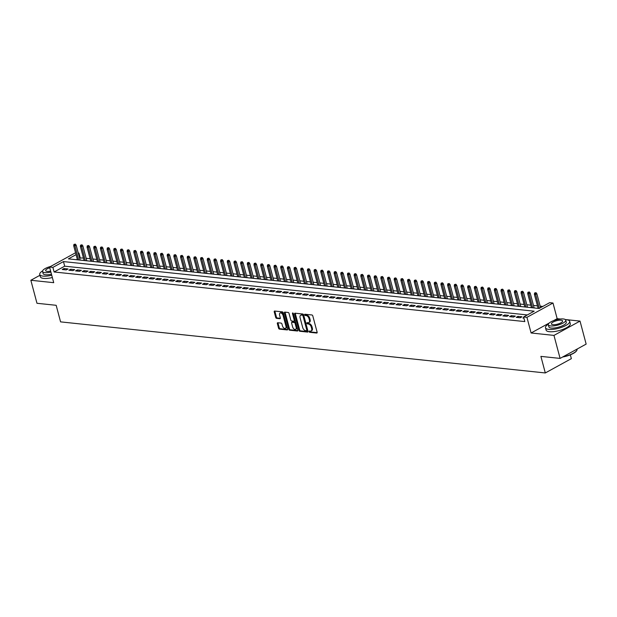 <?xml version="1.0" encoding="UTF-8"?>
<svg xmlns="http://www.w3.org/2000/svg" width="617" height="617" viewBox="0 0 617 617"><rect width="100%" height="100%" fill="white"/><g stroke="black" fill="none" stroke-linecap="round" stroke-linejoin="round"><path stroke-width="0.93" d="M309.125 331.63A0.686 0.409 -118.8 0 0 309.749 332.308L316.714 333.041A0.979 0.586 -118.8 0 0 316.945 333.003A0.979 0.586 -118.8 0 0 317.13 332.208L312.804 315.943A0.979 0.586 -118.8 0 0 311.901 314.971L304.945 314.238A0.686 0.409 -118.8 0 0 305.276 315.503L306.179 315.596A3.147 1.874 -118.8 0 1 309.048 318.711L309.402 320.069A3.147 1.874 -118.8 0 1 308.824 322.598A3.147 1.874 -118.8 0 1 308.076 322.737L307.173 322.645A0.686 0.409 -118.8 0 0 307.513 323.91L308.415 324.002A3.147 1.874 -118.8 0 1 311.284 327.11L311.639 328.468A3.147 1.874 -118.8 0 1 311.061 331.005A3.147 1.874 -118.8 0 1 310.312 331.136L309.41 331.044A0.686 0.409 -118.8 0 0 309.125 331.63M309.796 331.082A0.686 0.409 -118.8 0 0 310.451 331.923L317.161 332.632M305.33 314.277A0.686 0.409 -118.8 0 0 305.978 315.117L306.88 315.21L306.179 315.596M307.567 322.683A0.686 0.409 -118.8 0 0 308.215 323.516L309.117 323.617L308.415 324.002M277.758 322.745A0.979 0.586 -118.8 0 0 277.527 322.791A0.979 0.586 -118.8 0 0 277.349 323.578L278.56 328.144A0.979 0.586 -118.8 0 0 279.455 329.116L287.19 329.933A0.979 0.586 -118.8 0 0 287.422 329.887A0.979 0.586 -118.8 0 0 287.607 329.1L283.272 312.834A0.979 0.586 -118.8 0 0 282.378 311.863L274.65 311.045A0.979 0.586 -118.8 0 0 274.411 311.091A0.979 0.586 -118.8 0 0 274.233 311.878L275.699 317.393A0.979 0.586 -118.8 0 0 276.593 318.364L279.902 318.711A0.979 0.586 -118.8 0 0 280.133 318.673A0.979 0.586 -118.8 0 0 280.319 317.878L279.594 315.148A2.63 1.566 -118.8 0 1 280.079 313.027A2.63 1.566 -118.8 0 1 283.095 315.518L285.949 326.223A2.63 1.566 -118.8 0 1 285.455 328.344A2.63 1.566 -118.8 0 1 282.439 325.853L281.969 324.072A0.979 0.586 -118.8 0 0 281.067 323.092L277.758 322.745M527.327 314.94L64.685 266.182L54.119 271.981L52.892 267.377L49.553 267.03L75.559 252.746M560.089 358.408L553.966 335.401L580.026 321.087L586.15 344.101L560.089 358.408L540.893 356.387L545.305 372.953L60.574 321.873L56.17 305.299L36.974 303.279L30.85 280.265L53.718 282.679L49.553 267.03M549.199 323.046L531.098 332.987L553.966 335.401M531.098 332.987L526.933 317.339L523.594 316.984L534.16 311.184L63.458 261.577L52.892 267.377M54.119 271.981L524.82 321.588L523.594 316.984M298.944 330.296A0.979 0.586 -118.8 0 0 299.839 331.267L307.567 332.077A0.979 0.586 -118.8 0 0 307.806 332.039A0.979 0.586 -118.8 0 0 307.983 331.244L303.657 314.978A0.979 0.586 -118.8 0 0 302.762 314.007L295.026 313.197A0.979 0.586 -118.8 0 0 294.795 313.235A0.979 0.586 -118.8 0 0 294.618 314.03L298.944 330.296L299.646 329.902A0.979 0.586 -118.8 0 0 300.541 330.874L308.022 331.668M297.379 331.005L289.643 330.188A0.979 0.586 -118.8 0 1 288.748 329.216L284.422 312.958A0.979 0.586 -118.8 0 1 284.607 312.163A0.979 0.586 -118.8 0 1 284.838 312.117L288.147 312.472A0.979 0.586 -118.8 0 1 289.041 313.444L290.8 320.038A0.979 0.586 -118.8 0 0 291.694 321.01L293.893 321.241A0.979 0.586 -118.8 0 0 294.124 321.195A0.979 0.586 -118.8 0 0 294.301 320.408L292.473 313.536A0.686 0.409 -118.8 0 1 293.391 313.637L297.795 330.172A0.979 0.586 -118.8 0 1 297.61 330.967A0.979 0.586 -118.8 0 1 297.379 331.005L297.772 330.789M39.943 275.275L30.85 280.265M523.756 317.585L522.915 318.048L523.902 318.148M516.236 317.346L520.247 317.763L522.005 316.799L518.002 316.374L516.236 317.346M509.565 316.637L513.568 317.061L515.326 316.097L511.323 315.673L509.565 316.637M502.886 315.935L506.889 316.359L508.655 315.387L504.644 314.971L502.886 315.935M496.207 315.233L500.217 315.657L501.976 314.685L497.973 314.261L496.207 315.233M489.536 314.531L493.538 314.948L495.297 313.984L491.294 313.559L489.536 314.531M482.856 313.822L486.859 314.246L488.625 313.282L484.615 312.858L482.856 313.822M476.177 313.12L480.188 313.544L481.946 312.58L477.944 312.156L476.177 313.12M469.506 312.418L473.509 312.842L475.267 311.87L471.265 311.454L469.506 312.418M462.827 311.716L466.83 312.133L468.596 311.169L464.586 310.744L462.827 311.716M456.148 311.007L460.159 311.431L461.917 310.467L457.914 310.043L456.148 311.007M449.477 310.305L453.48 310.729L455.238 309.765L451.235 309.341L449.477 310.305M442.798 309.603L446.801 310.027L448.567 309.055L444.556 308.639L442.798 309.603M436.119 308.901L440.129 309.318L441.888 308.353L437.877 307.929L436.119 308.901M429.44 308.192L433.45 308.616L435.209 307.652L431.206 307.227L429.44 308.192M422.768 307.49L426.771 307.914L428.537 306.95L424.527 306.526L422.768 307.49M416.089 306.788L420.092 307.212L421.858 306.24L417.848 305.824L416.089 306.788M409.41 306.086L413.421 306.51L415.179 305.538L411.177 305.114L409.41 306.086M402.739 305.384L406.742 305.801L408.5 304.837L404.497 304.412L402.739 305.384M396.06 304.675L400.063 305.099L401.829 304.135L397.818 303.711L396.06 304.675M389.381 303.973L393.391 304.397L395.15 303.425L391.147 303.009L389.381 303.973M382.71 303.271L386.712 303.695L388.471 302.723L384.468 302.299L382.71 303.271M376.031 302.569L380.033 302.986L381.8 302.022L377.789 301.597L376.031 302.569M369.352 301.86L373.362 302.284L375.121 301.32L371.118 300.895L369.352 301.86M362.68 301.158L366.683 301.582L368.442 300.61L364.439 300.194L362.68 301.158M356.001 300.456L360.004 300.88L361.77 299.908L357.76 299.492L356.001 300.456M349.322 299.754L353.333 300.171L355.091 299.206L351.081 298.782L349.322 299.754M342.643 299.044L346.654 299.469L348.412 298.505L344.409 298.08L342.643 299.044M335.972 298.343L339.975 298.767L341.741 297.803L337.73 297.379L335.972 298.343M329.293 297.641L333.303 298.065L335.062 297.093L331.051 296.677L329.293 297.641M322.614 296.939L326.624 297.355L328.383 296.391L324.38 295.967L322.614 296.939M315.943 296.229L319.945 296.654L321.704 295.69L317.701 295.265L315.943 296.229M309.264 295.528L313.266 295.952L315.032 294.988L311.022 294.564L309.264 295.528M302.585 294.826L306.595 295.25L308.353 294.278L304.351 293.862L302.585 294.826M295.913 294.124L299.916 294.54L301.674 293.576L297.672 293.152L295.913 294.124M289.234 293.422L293.237 293.839L295.003 292.874L290.993 292.45L289.234 293.422M282.555 292.713L286.566 293.137L288.324 292.173L284.321 291.748L282.555 292.713M275.884 292.011L279.887 292.435L281.645 291.463L277.642 291.047L275.884 292.011M269.205 291.309L273.208 291.733L274.974 290.761L270.963 290.337L269.205 291.309M262.526 290.607L266.536 291.023L268.295 290.059L264.292 289.635L262.526 290.607M255.847 289.897L259.857 290.322L261.616 289.358L257.613 288.933L255.847 289.897M249.175 289.196L253.178 289.62L254.944 288.648L250.934 288.232L249.175 289.196M242.496 288.494L246.507 288.918L248.265 287.946L244.255 287.522L242.496 288.494M235.817 287.792L239.828 288.208L241.586 287.244L237.584 286.82L235.817 287.792M229.146 287.082L233.149 287.507L234.907 286.543L230.905 286.118L229.146 287.082M222.467 286.381L226.47 286.805L228.236 285.833L224.226 285.416L222.467 286.381M215.788 285.679L219.799 286.103L221.557 285.131L217.554 284.715L215.788 285.679M209.117 284.977L213.12 285.393L214.878 284.429L210.875 284.005L209.117 284.977M202.438 284.267L206.44 284.692L208.207 283.727L204.196 283.303L202.438 284.267M195.759 283.565L199.769 283.99L201.528 283.026L197.525 282.601L195.759 283.565M189.087 282.864L193.09 283.288L194.849 282.316L190.846 281.9L189.087 282.864M182.408 282.162L186.411 282.578L188.177 281.614L184.167 281.19L182.408 282.162M175.729 281.452L179.74 281.876L181.498 280.912L177.495 280.488L175.729 281.452M169.058 280.75L173.061 281.175L174.819 280.211L170.816 279.786L169.058 280.75M162.379 280.049L166.382 280.473L168.148 279.501L164.137 279.085L162.379 280.049M155.7 279.347L159.71 279.771L161.469 278.799L157.458 278.375L155.7 279.347M149.021 278.645L153.031 279.061L154.79 278.097L150.787 277.673L149.021 278.645M142.35 277.935L146.352 278.36L148.111 277.395L144.108 276.971L142.35 277.935M135.671 277.234L139.673 277.658L141.44 276.686L137.429 276.269L135.671 277.234M128.992 276.532L133.002 276.956L134.761 275.984L130.758 275.56L128.992 276.532M122.32 275.83L126.323 276.246L128.081 275.282L124.079 274.858L122.32 275.83M115.641 275.12L119.644 275.544L121.41 274.58L117.4 274.156L115.641 275.12M108.962 274.418L112.973 274.843L114.731 273.871L110.728 273.454L108.962 274.418M102.291 273.717L106.294 274.141L108.052 273.169L104.049 272.745L102.291 273.717M95.612 273.015L99.615 273.431L101.381 272.467L97.37 272.043L95.612 273.015M88.933 272.305L92.943 272.729L94.702 271.765L90.699 271.341L88.933 272.305M82.262 271.603L86.264 272.028L88.023 271.064L84.02 270.639L82.262 271.603M75.582 270.902L79.585 271.326L81.351 270.354L77.341 269.938L75.582 270.902M68.903 270.2L72.914 270.616L74.672 269.652L70.662 269.228L68.903 270.2M67.993 268.95L63.991 268.526L62.224 269.49L66.235 269.914L67.993 268.95M542.821 306.425L540.16 306.148M537.469 305.862L533.489 305.446M530.79 305.16L526.81 304.744M524.111 304.459L520.131 304.034M517.439 303.757L513.46 303.333M510.76 303.047L506.781 302.631M504.081 302.345L500.102 301.929M497.402 301.644L493.423 301.219M490.731 300.942L486.751 300.518M484.052 300.232L480.072 299.816M477.373 299.53L473.393 299.114M470.702 298.829L466.722 298.412M464.023 298.127L460.043 297.702M457.344 297.417L453.364 297.001M450.672 296.715L446.693 296.299M443.993 296.013L440.014 295.597M437.314 295.312L433.335 294.887M430.643 294.602L426.663 294.186M423.964 293.9L419.984 293.484M417.285 293.198L413.305 292.782M410.613 292.497L406.626 292.072M403.934 291.795L399.955 291.371M397.255 291.085L393.276 290.669M390.576 290.383L386.597 289.967M383.905 289.682L379.925 289.257M377.226 288.98L373.246 288.555M370.547 288.27L366.567 287.854M363.876 287.568L359.896 287.152M357.197 286.866L353.217 286.442M350.518 286.165L346.538 285.74M343.846 285.455L339.867 285.039M337.167 284.753L333.188 284.337M330.488 284.051L326.509 283.635M323.817 283.35L319.837 282.925M317.138 282.64L313.158 282.224M310.459 281.938L306.479 281.522M303.78 281.236L299.8 280.82M297.109 280.534L293.129 280.11M290.43 279.833L286.45 279.408M283.751 279.123L279.771 278.707M277.079 278.421L273.1 278.005M270.4 277.719L266.421 277.295M263.721 277.018L259.742 276.593M257.05 276.308L253.07 275.892M250.371 275.606L246.391 275.19M243.692 274.904L239.712 274.48M237.021 274.203L233.041 273.778M230.342 273.493L226.362 273.076M223.662 272.791L219.683 272.375M216.983 272.089L213.004 271.673M210.312 271.387L206.333 270.963M203.633 270.678L199.653 270.261M196.954 269.976L192.974 269.56M190.283 269.274L186.303 268.858M183.604 268.572L179.624 268.148M176.925 267.863L172.945 267.446M170.253 267.161L166.274 266.745M163.574 266.459L159.595 266.043M156.895 265.757L152.916 265.333M150.224 265.055L146.244 264.631M143.545 264.346L139.565 263.929M136.866 263.644L132.886 263.228M130.187 262.942L126.207 262.518M123.516 262.24L119.536 261.816M116.837 261.531L112.857 261.114M110.158 260.829L106.178 260.413M103.486 260.127L99.507 259.703M96.807 259.425L92.828 259.001M90.128 258.716L86.149 258.299M83.457 258.014L79.578 257.999M77.295 259.256L76.446 259.718M545.305 372.953L571.365 358.647L570.347 354.837M78.251 252.993L78.953 253.07L78.359 253.394M80.179 257.667L78.953 253.07M76.068 254.651L68.387 258.87L539.088 308.477L549.654 302.677L552.994 303.024L526.933 317.339M560.352 319.012L557.159 318.673L552.994 303.024M580.026 321.087L565.257 319.529M64.685 266.182L63.458 261.577M518.002 316.374L518.319 317.562M511.323 315.673L511.64 316.86M504.644 314.971L504.961 316.151M497.973 314.261L498.289 315.449M491.294 313.559L491.61 314.747M484.615 312.858L484.931 314.045M477.944 312.156L478.26 313.343M471.265 311.454L471.581 312.634M464.586 310.744L464.902 311.932M457.914 310.043L458.223 311.23M451.235 309.341L451.551 310.528M444.556 308.639L444.872 309.819M437.877 307.929L438.193 309.117M431.206 307.227L431.522 308.415M424.527 306.526L424.843 307.713M417.848 305.824L418.164 307.004M411.177 305.114L411.493 306.302M404.497 304.412L404.814 305.6M397.818 303.711L398.135 304.898M391.147 303.009L391.463 304.189M384.468 302.299L384.784 303.487M377.789 301.597L378.105 302.785M371.118 300.895L371.426 302.083M364.439 300.194L364.755 301.374M357.76 299.492L358.076 300.672M351.081 298.782L351.397 299.97M344.409 298.08L344.726 299.268M337.73 297.379L338.047 298.566M331.051 296.677L331.368 297.857M324.38 295.967L324.696 297.155M317.701 295.265L318.017 296.453M311.022 294.564L311.338 295.751M304.351 293.862L304.667 295.042M297.672 293.152L297.988 294.34M290.993 292.45L291.309 293.638M284.321 291.748L284.63 292.936M277.642 291.047L277.958 292.227M270.963 290.337L271.279 291.525M264.292 289.635L264.6 290.823M257.613 288.933L257.929 290.121M250.934 288.232L251.25 289.412M244.255 287.522L244.571 288.71M237.584 286.82L237.9 288.008M230.905 286.118L231.221 287.306M224.226 285.416L224.542 286.604M217.554 284.715L217.87 285.895M210.875 284.005L211.191 285.193M204.196 283.303L204.512 284.491M197.525 282.601L197.833 283.789M190.846 281.9L191.162 283.08M184.167 281.19L184.483 282.378M177.495 280.488L177.804 281.676M170.816 279.786L171.133 280.974M164.137 279.085L164.454 280.265M157.458 278.375L157.775 279.563M150.787 277.673L151.103 278.861M144.108 276.971L144.424 278.159M137.429 276.269L137.745 277.449M130.758 275.56L131.074 276.748M124.079 274.858L124.395 276.046M117.4 274.156L117.716 275.344M110.728 273.454L111.045 274.634M104.049 272.745L104.366 273.933M97.37 272.043L97.687 273.231M90.699 271.341L91.007 272.529M84.02 270.639L84.336 271.827M77.341 269.938L77.657 271.118M70.662 269.228L70.978 270.416M63.991 268.526L64.307 269.714M557.159 318.673L553.549 320.663M311.061 331.005L311.762 330.619A3.147 1.874 -118.8 0 0 312.349 328.082L311.639 328.468M309.117 323.617A3.147 1.874 -118.8 0 1 311.986 326.725L312.349 328.082M308.824 322.598L309.526 322.213A3.147 1.874 -118.8 0 0 310.112 319.675L309.402 320.069M306.88 315.21A3.147 1.874 -118.8 0 1 309.749 318.326L310.112 319.675M295.281 313.22A0.979 0.586 -118.8 0 0 295.319 313.644L299.646 329.902M306.51 330.735A0.686 0.409 -118.8 0 0 306.803 330.157L303.001 315.881A0.686 0.409 -118.8 0 0 302.376 315.194L301.428 315.094A3.147 1.874 -118.8 0 0 300.68 315.233A3.147 1.874 -118.8 0 0 300.101 317.77L302.692 327.527A3.147 1.874 -118.8 0 0 305.562 330.635L306.51 330.735M307.22 330.35A0.686 0.409 -118.8 0 0 307.505 329.771L306.803 330.157M300.68 315.233L301.389 314.847A3.147 1.874 -118.8 0 1 302.129 314.709L303.078 314.809A0.686 0.409 -118.8 0 1 303.711 315.495L307.505 329.771M297.834 330.589L290.352 329.802L289.643 330.188M285.093 312.148A0.979 0.586 -118.8 0 0 285.123 312.564L289.458 328.83A0.979 0.586 -118.8 0 0 290.352 329.802M294.594 320.855A0.979 0.586 -118.8 0 0 294.826 320.809A0.979 0.586 -118.8 0 0 295.011 320.022L293.206 313.259M292.62 326.879A2.63 1.566 -118.8 0 0 295.636 329.37A2.63 1.566 -118.8 0 0 296.129 327.249L295.119 323.478A0.979 0.586 -118.8 0 0 294.224 322.506L292.034 322.275A0.979 0.586 -118.8 0 0 291.795 322.313A0.979 0.586 -118.8 0 0 291.617 323.107L292.62 326.879M295.636 329.37L296.345 328.984A2.63 1.566 -118.8 0 0 296.831 326.863L296.129 327.249M292.342 322.105A0.979 0.586 -118.8 0 1 292.504 321.927A0.979 0.586 -118.8 0 1 292.736 321.889L294.934 322.12A0.979 0.586 -118.8 0 1 295.828 323.092L296.831 326.863M285.455 328.344L286.165 327.951A2.63 1.566 -118.8 0 0 286.65 325.838L285.949 326.223M280.079 313.027L280.781 312.642A2.63 1.566 -118.8 0 1 283.805 315.125L286.65 325.838M274.904 311.076A0.979 0.586 -118.8 0 0 274.935 311.492L276.401 317.007A0.979 0.586 -118.8 0 0 277.295 317.979L280.357 318.303M278.012 322.776A0.979 0.586 -118.8 0 0 278.051 323.192L279.262 327.758A0.979 0.586 -118.8 0 0 280.157 328.73L287.638 329.517M535.996 292.666L534.623 292.982L535.996 292.666L536.859 293.738L535.595 294.432L534.391 294.309L538.132 308.377M535.286 293.052L539.297 308.361M536.859 293.738L540.569 307.667M534.391 294.309L534.623 292.982M576.625 350.68A12.209 3.748 165.1 0 1 576.533 350.842A12.209 3.748 165.1 0 1 562.65 357.004M563.167 356.719A12.51 3.841 -14.9 0 0 576.741 350.518A12.51 3.841 -14.9 0 0 577.072 349.145L577.057 349.091M548.336 324.21A12.51 3.841 -14.9 0 0 545.49 327.781A12.51 3.841 -14.9 0 0 548.775 329.401A12.51 3.841 -14.9 0 0 562.527 327.002A12.51 3.841 -14.9 0 0 569.676 321.349A12.51 3.841 -14.9 0 0 566.383 319.729A12.51 3.841 -14.9 0 0 565.427 319.668M545.49 327.781L546.099 330.087A12.51 3.841 -14.9 0 0 549.392 331.699A12.51 3.841 -14.9 0 0 563.144 329.301A12.51 3.841 -14.9 0 0 570.285 323.647L569.676 321.349M565.727 320.13L566.29 322.251A9.008 2.769 165.1 0 1 561.146 326.316A9.008 2.769 165.1 0 1 551.243 328.043A9.008 2.769 165.1 0 1 548.875 326.879L548.312 324.766A9.008 2.769 -14.9 0 0 550.68 325.93A9.008 2.769 -14.9 0 0 560.583 324.203A9.008 2.769 -14.9 0 0 565.727 320.13A9.008 2.769 -14.9 0 0 563.36 318.966A9.008 2.769 -14.9 0 0 553.457 320.693A9.008 2.769 -14.9 0 0 548.312 324.766M561.1 320.208A5.808 1.782 -14.9 0 0 554.722 321.318A5.808 1.782 -14.9 0 0 551.405 323.94A5.808 1.782 -14.9 0 0 552.932 324.689A5.808 1.782 -14.9 0 0 559.311 323.578A5.808 1.782 -14.9 0 0 562.627 320.956A5.808 1.782 -14.9 0 0 561.1 320.208M42.581 270.909A12.51 3.841 -14.9 0 0 39.735 274.48A12.51 3.841 -14.9 0 0 43.02 276.1A12.51 3.841 -14.9 0 0 51.743 275.251M39.735 274.48L40.344 276.778A12.51 3.841 -14.9 0 0 43.63 278.398A12.51 3.841 -14.9 0 0 52.352 277.55M51.466 274.203A9.008 2.769 165.1 0 1 45.488 274.742A9.008 2.769 165.1 0 1 43.121 273.578L42.558 271.465A9.008 2.769 -14.9 0 0 44.925 272.629A9.008 2.769 -14.9 0 0 50.902 272.082M49.746 267.739A5.808 1.782 -14.9 0 0 45.65 270.639A5.808 1.782 -14.9 0 0 47.177 271.387A5.808 1.782 -14.9 0 0 50.64 271.125M50.579 266.467A9.008 2.769 -14.9 0 0 42.558 271.465M529.317 291.964L527.944 292.281L529.317 291.964L530.18 293.036L528.916 293.731L527.712 293.599L531.461 307.675M528.615 292.35L532.656 307.798M530.18 293.036L534.152 307.96M527.712 293.599L527.944 292.281M522.638 291.263L521.265 291.579L522.638 291.263L523.509 292.327L522.237 293.029L521.041 292.898L524.782 306.973M521.936 291.648L525.985 307.096M523.509 292.327L527.481 307.251M521.041 292.898L521.265 291.579M515.966 290.553L514.593 290.869L515.966 290.553L516.83 291.625L515.565 292.319L514.362 292.196L518.103 306.263M515.257 290.939L519.306 306.394M516.83 291.625L520.802 306.549M514.362 292.196L514.593 290.869M509.287 289.851L507.914 290.167L509.287 289.851L510.151 290.923L508.886 291.617L507.683 291.494L511.431 305.562M508.585 290.237L512.627 305.693M510.151 290.923L514.123 305.847M507.683 291.494L507.914 290.167M502.608 289.149L501.235 289.466L502.608 289.149L503.48 290.221L502.207 290.916L501.004 290.784L504.752 304.86M501.906 289.535L505.955 304.983M503.48 290.221L507.452 305.145M501.004 290.784L501.235 289.466M495.937 288.447L494.564 288.764L495.937 288.447L496.801 289.512L495.536 290.214L494.333 290.083L498.073 304.158M495.227 288.833L499.276 304.281M496.801 289.512L500.773 304.436M494.333 290.083L494.564 288.764M489.258 287.738L487.885 288.054L489.258 287.738L490.122 288.81L488.857 289.504L487.654 289.381L491.394 303.448M488.548 288.131L492.597 303.579M490.122 288.81L494.094 303.734M487.654 289.381L487.885 288.054M482.579 287.036L481.206 287.352L482.579 287.036L483.45 288.108L482.178 288.802L480.975 288.679L484.723 302.746M481.877 287.422L485.926 302.878M483.45 288.108L487.415 303.032M480.975 288.679L481.206 287.352M475.9 286.334L474.535 286.65L475.9 286.334L476.771 287.406L475.499 288.1L474.303 287.977L478.044 302.045M475.198 286.72L479.247 302.168M476.771 287.406L480.743 302.33M474.303 287.977L474.535 286.65M469.228 285.632L467.856 285.949L469.228 285.632L470.092 286.697L468.827 287.399L467.624 287.267L471.365 301.343M468.519 286.018L472.568 301.466M470.092 286.697L474.064 301.628M467.624 287.267L467.856 285.949M462.549 284.923L461.177 285.239L462.549 284.923L463.413 285.995L462.148 286.689L460.945 286.566L464.694 300.633M461.848 285.316L465.897 300.764M463.413 285.995L467.385 300.919M460.945 286.566L461.177 285.239M455.87 284.221L454.498 284.537L455.87 284.221L456.742 285.293L455.469 285.987L454.274 285.864L458.015 299.931M455.169 284.607L459.218 300.063M456.742 285.293L460.714 300.217M454.274 285.864L454.498 284.537M449.199 283.519L447.826 283.835L449.199 283.519L450.063 284.591L448.798 285.285L447.595 285.162L451.336 299.23M448.49 283.905L452.539 299.353M450.063 284.591L454.035 299.515M447.595 285.162L447.826 283.835M442.52 282.817L441.147 283.134L442.52 282.817L443.384 283.882L442.119 284.584L440.916 284.452L444.664 298.528M441.818 283.203L445.86 298.651M443.384 283.882L447.356 298.813M440.916 284.452L441.147 283.134M435.841 282.108L434.468 282.432L435.841 282.108L436.713 283.18L435.44 283.882L434.245 283.751L437.985 297.818M435.139 282.501L439.188 297.949M436.713 283.18L440.685 298.104M434.245 283.751L434.468 282.432M429.17 281.406L427.797 281.722L429.17 281.406L430.034 282.478L428.769 283.172L427.566 283.049L431.306 297.116M428.46 281.792L432.509 297.247M430.034 282.478L434.006 297.402M427.566 283.049L427.797 281.722M422.491 280.704L421.118 281.02L422.491 280.704L423.355 281.776L422.09 282.47L420.887 282.347L424.635 296.415M421.789 281.09L425.83 296.538M423.355 281.776L427.326 296.7M420.887 282.347L421.118 281.02M415.812 280.002L414.439 280.319L415.812 280.002L416.683 281.074L415.411 281.768L414.208 281.637L417.956 295.713M415.11 280.388L419.159 295.836M416.683 281.074L420.655 295.998M414.208 281.637L414.439 280.319M409.14 279.3L407.768 279.617L409.14 279.3L410.004 280.365L408.739 281.067L407.536 280.936L411.277 295.011M408.431 279.686L412.48 295.134M410.004 280.365L413.976 295.288M407.536 280.936L407.768 279.617M402.461 278.591L401.089 278.907L402.461 278.591L403.325 279.663L402.06 280.357L400.857 280.234L404.598 294.301M401.76 278.977L405.801 294.432M403.325 279.663L407.297 294.587M400.857 280.234L401.089 278.907M395.782 277.889L394.41 278.205L395.782 277.889L396.654 278.961L395.381 279.655L394.178 279.532L397.926 293.599M395.081 278.275L399.13 293.723M396.654 278.961L400.618 293.885M394.178 279.532L394.41 278.205M389.103 277.187L387.738 277.503L389.103 277.187L389.975 278.259L388.71 278.953L387.507 278.822L391.247 292.898M388.401 277.573L392.451 293.021M389.975 278.259L393.947 293.183M387.507 278.822L387.738 277.503M382.432 276.485L381.059 276.802L382.432 276.485L383.296 277.55L382.031 278.252L380.828 278.12L384.568 292.196M381.722 276.871L385.772 292.319M383.296 277.55L387.268 292.473M380.828 278.12L381.059 276.802M375.753 275.776L374.38 276.092L375.753 275.776L376.625 276.848L375.352 277.542L374.149 277.419L377.897 291.486M375.051 276.169L379.1 291.617M376.625 276.848L380.589 291.772M374.149 277.419L374.38 276.092M369.074 275.074L367.701 275.39L369.074 275.074L369.945 276.146L368.673 276.84L367.477 276.717L371.218 290.784M368.372 275.46L372.421 290.916M369.945 276.146L373.917 291.07M367.477 276.717L367.701 275.39M362.403 274.372L361.03 274.688L362.403 274.372L363.266 275.444L362.002 276.138L360.798 276.007L364.539 290.083M361.693 274.758L365.742 290.206M363.266 275.444L367.238 290.368M360.798 276.007L361.03 274.688M355.724 273.67L354.351 273.987L355.724 273.67L356.587 274.735L355.323 275.437L354.119 275.305L357.868 289.381M355.022 274.056L359.063 289.504M356.587 274.735L360.559 289.658M354.119 275.305L354.351 273.987M349.045 272.961L347.672 273.277L349.045 272.961L349.916 274.033L348.644 274.727L347.448 274.604L351.189 288.671M348.343 273.354L352.392 288.802M349.916 274.033L353.888 288.957M347.448 274.604L347.672 273.277M342.373 272.259L341 272.575L342.373 272.259L343.237 273.331L341.972 274.025L340.769 273.902L344.51 287.969M341.664 272.645L345.713 288.1M343.237 273.331L347.209 288.255M340.769 273.902L341 272.575M335.694 271.557L334.321 271.873L335.694 271.557L336.558 272.629L335.293 273.323L334.09 273.2L337.838 287.267M334.992 271.943L339.034 287.391M336.558 272.629L340.53 287.553M334.09 273.2L334.321 271.873M329.015 270.855L327.642 271.172L329.015 270.855L329.887 271.92L328.614 272.621L327.411 272.49L331.159 286.566M328.313 271.241L332.362 286.689M329.887 271.92L333.859 286.851M327.411 272.49L327.642 271.172M322.344 270.146L320.971 270.462L322.344 270.146L323.208 271.218L321.943 271.912L320.74 271.788L324.48 285.856M321.634 270.539L325.683 285.987M323.208 271.218L327.18 286.141M320.74 271.788L320.971 270.462M315.665 269.444L314.292 269.76L315.665 269.444L316.529 270.516L315.264 271.21L314.061 271.087L317.809 285.154M314.963 269.83L319.004 285.285M316.529 270.516L320.501 285.44M314.061 271.087L314.292 269.76M308.986 268.742L307.613 269.058L308.986 268.742L309.857 269.814L308.585 270.508L307.382 270.385L311.13 284.452M308.284 269.128L312.333 284.576M309.857 269.814L313.822 284.738M307.382 270.385L307.613 269.058M302.307 268.04L300.942 268.356L302.307 268.04L303.178 269.105L301.914 269.806L300.71 269.675L304.451 283.751M301.605 268.426L305.654 283.874M303.178 269.105L307.15 284.036M300.71 269.675L300.942 268.356M295.636 267.338L294.263 267.655L295.636 267.338L296.499 268.403L295.235 269.105L294.031 268.973L297.772 283.041M294.926 267.724L298.975 283.172M296.499 268.403L300.471 283.326M294.031 268.973L294.263 267.655M288.957 266.629L287.584 266.945L288.957 266.629L289.828 267.701L288.555 268.395L287.352 268.272L291.101 282.339M288.255 267.014L292.304 282.47M289.828 267.701L293.792 282.625M287.352 268.272L287.584 266.945M282.277 265.927L280.905 266.243L282.277 265.927L283.149 266.999L281.876 267.693L280.681 267.57L284.422 281.637M281.576 266.313L285.625 281.761M283.149 266.999L287.121 281.923M280.681 267.57L280.905 266.243M275.606 265.225L274.233 265.541L275.606 265.225L276.47 266.297L275.205 266.991L274.002 266.86L277.743 280.936M274.897 265.611L278.946 281.059M276.47 266.297L280.442 281.221M274.002 266.86L274.233 265.541M268.927 264.523L267.554 264.84L268.927 264.523L269.791 265.588L268.526 266.289L267.323 266.158L271.071 280.234M268.225 264.909L272.267 280.357M269.791 265.588L273.763 280.511M267.323 266.158L267.554 264.84M262.248 263.814L260.875 264.13L262.248 263.814L263.12 264.886L261.847 265.58L260.652 265.457L264.392 279.524M261.546 264.199L265.595 279.655M263.12 264.886L267.092 279.81M260.652 265.457L260.875 264.13M255.577 263.112L254.204 263.428L255.577 263.112L256.441 264.184L255.176 264.878L253.973 264.755L257.713 278.822M254.867 263.498L258.916 278.946M256.441 264.184L260.413 279.108M253.973 264.755L254.204 263.428M248.898 262.41L247.525 262.726L248.898 262.41L249.762 263.482L248.497 264.176L247.294 264.045L251.042 278.12M248.196 262.796L252.237 278.244M249.762 263.482L253.734 278.406M247.294 264.045L247.525 262.726M242.219 261.708L240.846 262.024L242.219 261.708L243.09 262.773L241.818 263.474L240.615 263.343L244.363 277.419M241.517 262.094L245.566 277.542M243.09 262.773L247.062 277.696M240.615 263.343L240.846 262.024M235.547 260.999L234.175 261.315L235.547 260.999L236.411 262.071L235.146 262.765L233.943 262.641L237.684 276.709M234.838 261.392L238.887 276.84M236.411 262.071L240.383 276.994M233.943 262.641L234.175 261.315M228.868 260.297L227.496 260.613L228.868 260.297L229.732 261.369L228.467 262.063L227.264 261.94L231.013 276.007M228.167 260.683L232.208 276.138M229.732 261.369L233.704 276.293M227.264 261.94L227.496 260.613M222.189 259.595L220.817 259.911L222.189 259.595L223.061 260.667L221.788 261.361L220.585 261.23L224.333 275.305M221.488 259.981L225.537 275.429M223.061 260.667L227.025 275.591M220.585 261.23L220.817 259.911M215.51 258.893L214.145 259.209L215.51 258.893L216.382 259.958L215.117 260.659L213.914 260.528L217.654 274.604M214.809 259.279L218.858 274.727M216.382 259.958L220.354 274.889M213.914 260.528L214.145 259.209M208.839 258.184L207.466 258.5L208.839 258.184L209.703 259.256L208.438 259.95L207.235 259.826L210.975 273.894M208.13 258.577L212.179 274.025M209.703 259.256L213.675 274.179M207.235 259.826L207.466 258.5M202.16 257.482L200.787 257.798L202.16 257.482L203.032 258.554L201.759 259.248L200.556 259.125L204.304 273.192M201.458 257.867L205.507 273.323M203.032 258.554L206.996 273.478M200.556 259.125L200.787 257.798M195.481 256.78L194.116 257.096L195.481 256.78L196.353 257.852L195.08 258.546L193.885 258.423L197.625 272.49M194.779 257.166L198.828 272.614M196.353 257.852L200.324 272.776M193.885 258.423L194.116 257.096M188.81 256.078L187.437 256.394L188.81 256.078L189.674 257.142L188.409 257.844L187.206 257.713L190.946 271.788M188.1 256.464L192.149 271.912M189.674 257.142L193.645 272.074M187.206 257.713L187.437 256.394M182.131 255.369L180.758 255.693L182.131 255.369L182.994 256.441L181.73 257.135L180.526 257.011L184.275 271.079M181.429 255.762L185.478 271.21M182.994 256.441L186.966 271.364M180.526 257.011L180.758 255.693M175.452 254.667L174.079 254.983L175.452 254.667L176.323 255.739L175.051 256.433L173.855 256.31L177.596 270.377M174.75 255.052L178.799 270.508M176.323 255.739L180.295 270.662M173.855 256.31L174.079 254.983M168.78 253.965L167.408 254.281L168.78 253.965L169.644 255.037L168.379 255.731L167.176 255.608L170.917 269.675M168.071 254.351L172.12 269.799M169.644 255.037L173.616 269.961M167.176 255.608L167.408 254.281M162.101 253.263L160.728 253.579L162.101 253.263L162.965 254.335L161.7 255.029L160.497 254.898L164.245 268.973M161.399 253.649L165.441 269.097M162.965 254.335L166.937 269.259M160.497 254.898L160.728 253.579M155.422 252.561L154.049 252.877L155.422 252.561L156.294 253.626L155.021 254.327L153.818 254.196L157.566 268.272M154.72 252.947L158.77 268.395M156.294 253.626L160.266 268.549M153.818 254.196L154.049 252.877M148.751 251.852L147.378 252.168L148.751 251.852L149.615 252.924L148.35 253.618L147.147 253.494L150.887 267.562M148.041 252.237L152.09 267.693M149.615 252.924L153.587 267.847M147.147 253.494L147.378 252.168M142.072 251.15L140.699 251.466L142.072 251.15L142.936 252.222L141.671 252.916L140.468 252.793L144.216 266.86M141.37 251.535L145.411 266.984M142.936 252.222L146.908 267.146M140.468 252.793L140.699 251.466M135.393 250.448L134.02 250.764L135.393 250.448L136.264 251.52L134.992 252.214L133.789 252.083L137.537 266.158M134.691 250.834L138.74 266.282M136.264 251.52L140.236 266.444M133.789 252.083L134.02 250.764M128.714 249.746L127.349 250.062L128.714 249.746L129.585 250.81L128.321 251.512L127.117 251.381L130.858 265.457M128.012 250.132L132.061 265.58M129.585 250.81L133.557 265.734M127.117 251.381L127.349 250.062M122.043 249.037L120.67 249.353L122.043 249.037L122.906 250.109L121.642 250.803L120.438 250.679L124.179 264.747M121.333 249.422L125.382 264.878M122.906 250.109L126.878 265.032M120.438 250.679L120.67 249.353M115.364 248.335L113.991 248.651L115.364 248.335L116.235 249.407L114.963 250.101L113.759 249.978L117.508 264.045M114.662 248.72L118.711 264.176M116.235 249.407L120.199 264.331M113.759 249.978L113.991 248.651M108.685 247.633L107.319 247.949L108.685 247.633L109.556 248.705L108.284 249.399L107.088 249.268L110.829 263.343M107.983 248.019L112.032 263.467M109.556 248.705L113.528 263.629M107.088 249.268L107.319 247.949M102.013 246.931L100.64 247.247L102.013 246.931L102.877 247.995L101.612 248.697L100.409 248.566L104.15 262.641M101.304 247.317L105.353 262.765M102.877 247.995L106.849 262.919M100.409 248.566L100.64 247.247M95.334 246.222L93.961 246.538L95.334 246.222L96.198 247.294L94.933 247.988L93.73 247.864L97.478 261.932M94.632 246.615L98.681 262.063M96.198 247.294L100.17 262.217M93.73 247.864L93.961 246.538M88.655 245.52L87.282 245.836L88.655 245.52L89.527 246.592L88.254 247.286L87.059 247.162L90.799 261.23M87.953 245.905L92.002 261.361M89.527 246.592L93.499 261.515M87.059 247.162L87.282 245.836M81.984 244.818L80.611 245.134L81.984 244.818L82.848 245.89L81.583 246.584L80.38 246.461L84.12 260.528M81.274 245.204L85.323 260.652M82.848 245.89L86.82 260.814M80.38 246.461L80.611 245.134M75.305 244.116L73.932 244.432L75.305 244.116L76.169 245.18L74.904 245.882L73.701 245.751L77.449 259.826M74.603 244.502L78.644 259.95M76.169 245.18L80.141 260.112M73.701 245.751L73.932 244.432M310.451 331.923L309.749 332.308M305.978 315.117L305.276 315.503M308.215 323.516L307.513 323.91M311.986 326.725L311.284 327.11M309.749 318.326L309.048 318.711M317.107 332.825L316.714 333.041M295.319 313.644L294.618 314.03M307.96 331.861L307.567 332.077M300.541 330.874L299.839 331.267M303.711 315.495L303.001 315.881M303.078 314.809L302.376 315.194M302.129 314.709L301.428 315.094M289.458 328.83L288.748 329.216M285.123 312.564L284.422 312.958M295.011 320.022L294.301 320.408M293.144 313.174L292.473 313.536M295.828 323.092L295.119 323.478M294.934 322.12L294.224 322.506M292.736 321.889L292.034 322.275M283.805 315.125L283.095 315.518M280.295 318.495L279.902 318.711M277.295 317.979L276.593 318.364M276.401 317.007L275.699 317.393M274.935 311.492L274.233 311.878M287.584 329.717L287.19 329.933M280.157 328.73L279.455 329.116M279.262 327.758L278.56 328.144M278.051 323.192L277.349 323.578M307.382 330.319L306.672 330.712M294.826 320.809L294.124 321.195M292.504 321.927L291.795 322.313"/></g></svg>
